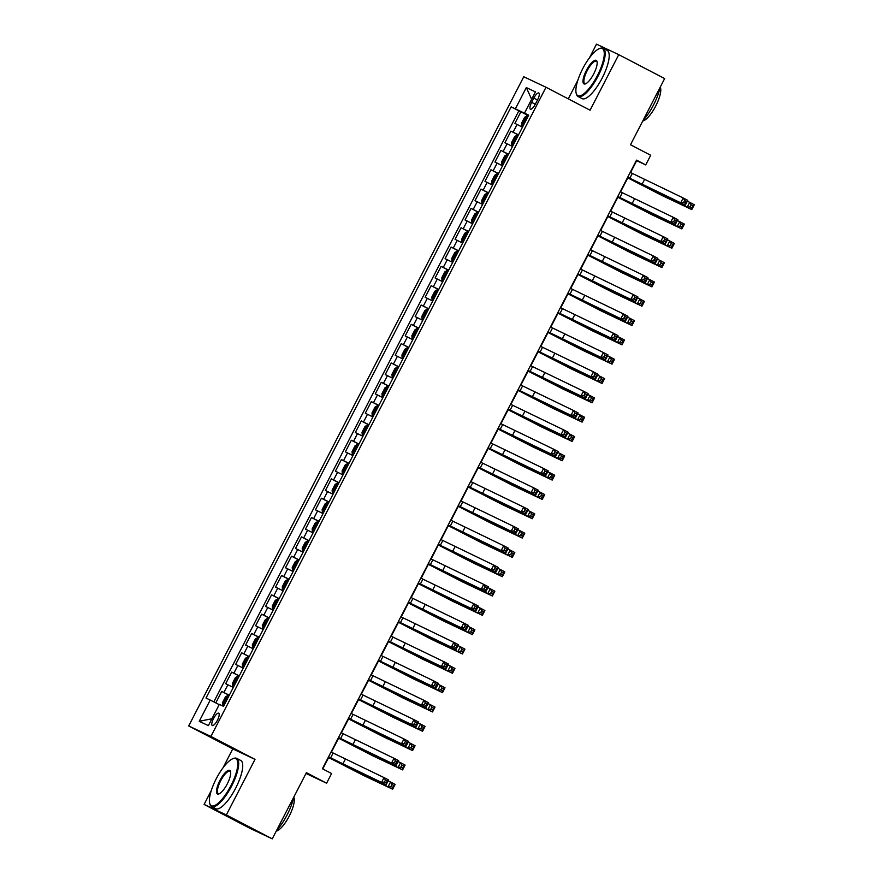 <?xml version="1.0" encoding="UTF-8"?>
<svg xmlns="http://www.w3.org/2000/svg" width="883" height="883" viewBox="0 0 883 883"><rect width="100%" height="100%" fill="white"/><g stroke="black" fill="none" stroke-linecap="round" stroke-linejoin="round"><path stroke-width="1.32" d="M217.406 720.285A6.954 2.13 -62.5 0 0 218.697 713.199A6.954 2.13 -62.5 0 0 213.565 718.464A6.954 2.13 -62.5 0 0 212.273 725.539A6.954 2.13 -62.5 0 0 217.406 720.285M211.324 790.44L204.105 804.435L250.01 828.342L272.251 838.85L226.335 814.943L255.01 759.391L210.927 736.444L188.697 725.936L232.77 748.883L222.991 767.846M210.927 736.444L546.003 87.262L523.762 76.744L188.697 725.936M546.003 87.262L590.076 110.209L618.751 54.658L596.511 44.15L589.469 57.792M577.813 80.386L568.277 98.852M204.105 804.435L226.335 814.943M618.751 54.658L664.656 78.565L630.506 144.746L650.705 155.265L645.716 164.922L636.533 160.143L322.405 768.751L331.589 773.53L326.6 783.199L306.401 772.68L272.251 838.85M522.493 127.152L514.899 123.399L520.882 111.81L528.398 115.717M518.509 134.878L510.904 131.125L518.42 135.044M510.904 131.125L504.921 142.715L512.526 146.479M502.548 165.794L494.955 162.042L500.937 150.452L508.453 154.359M492.582 185.121L484.977 181.357L490.959 169.768L498.476 173.686M482.604 204.437L475.01 200.684L480.992 189.094L488.509 193.002M472.637 223.763L465.032 219.999L471.014 208.41L478.531 212.328M462.659 243.079L455.065 239.326L461.047 227.737L468.564 231.644M452.692 262.406L445.087 258.642L451.07 247.052L458.586 250.971M442.714 281.721L435.12 277.968L441.103 266.379L448.619 270.286M432.747 301.048L425.142 297.284L431.125 285.695L438.641 289.613M422.769 320.363L415.176 316.611L421.158 305.021L428.674 308.929M412.803 339.69L405.198 335.926L411.18 324.337L418.697 328.255M402.825 359.006L395.231 355.253L401.213 343.664L408.73 347.571M392.858 378.332L385.253 374.569L391.235 362.979L398.752 366.898M382.88 397.648L375.286 393.895L381.268 382.306L388.785 386.213M372.913 416.975L365.308 413.211L371.29 401.622L378.807 405.54M362.935 436.29L355.341 432.538L361.324 420.948L368.84 424.855M352.968 455.617L345.363 451.853L351.346 440.264L358.862 444.182M342.99 474.933L335.397 471.18L341.379 459.579L348.895 463.498M333.023 494.259L325.419 490.495L331.401 478.906L338.917 482.824M323.046 513.575L315.452 509.822L321.434 498.222L328.951 502.14M313.079 532.89L305.474 529.138L311.456 517.548L318.973 521.467M303.101 552.217L295.507 548.464L301.489 536.864L309.006 540.782M293.134 571.533L285.529 567.78L291.511 556.191L299.028 560.109M283.156 590.859L275.562 587.107L281.545 575.506L289.061 579.425M273.189 610.175L265.584 606.422L271.567 594.833L279.083 598.751M263.211 629.502L255.617 625.749L261.6 614.149L269.116 618.067M253.244 648.817L245.64 645.065L251.622 633.475L259.138 637.394M243.267 668.144L235.673 664.391L241.655 652.791L249.172 656.709M233.3 687.46L225.695 683.707L231.677 672.118L239.194 676.036M533.829 98.09L531.643 102.34A6.744 2.064 -62.5 0 0 530.385 109.205A6.744 2.064 -62.5 0 0 535.363 104.106L537.559 99.856A6.744 2.064 -62.5 0 0 538.807 92.991A6.744 2.064 -62.5 0 0 533.829 98.09L537.482 99.989M525.23 113.543L511.158 106.843L206.004 698.067L210.209 700.053L199.238 721.301L208.366 725.627L219.337 704.369L223.542 706.356L528.696 115.132L524.491 113.145L528.575 115.364M515.363 108.83L526.323 87.572L535.462 91.887L524.491 113.145M520.882 111.81L518.862 110.85L213.807 701.886M229.304 695.197L221.71 691.433L215.794 702.89M231.677 672.118L239.282 675.87M241.655 652.791L249.249 656.555M251.622 633.475L259.227 637.228M261.6 614.149L269.194 617.912M271.567 594.833L279.171 598.586M281.545 575.506L289.138 579.27M291.511 556.191L299.116 559.943M301.489 536.864L309.083 540.628M311.456 517.548L319.061 521.301M321.434 498.222L329.028 501.986M331.401 478.906L339.006 482.659M341.379 459.579L348.973 463.343M351.346 440.264L358.951 444.017M361.324 420.948L368.917 424.701M371.29 401.622L378.895 405.374M381.268 382.306L388.862 386.059M391.235 362.979L398.84 366.732M401.213 343.664L408.807 347.416M411.18 324.337L418.785 328.09M421.158 305.021L428.752 308.774M431.125 285.695L438.73 289.447M441.103 266.379L448.696 270.132M451.07 247.052L458.674 250.805M461.047 227.737L468.641 231.489M471.014 208.41L478.619 212.163M480.992 189.094L488.586 192.847M490.959 169.768L498.564 173.521M500.937 150.452L508.531 154.205M528.487 115.552L525.109 113.786M306.004 773.453L326.6 783.199M630.561 172.56L636.698 160.662L645.716 164.922M322.748 768.927L328.873 757.073M331.39 752.195L338.84 737.758M341.368 732.868L348.818 718.431M351.335 713.552L358.785 699.115M361.313 694.226L368.763 679.789M371.279 674.91L378.73 660.473M381.257 655.583L388.708 641.146M391.224 636.268L398.674 621.831M401.202 616.941L408.652 602.504M411.169 597.625L418.619 583.188M421.147 578.299L428.597 563.862M431.114 558.983L438.564 544.546M441.092 539.656L448.542 525.219M451.058 520.341L458.509 505.904M461.036 501.014L468.487 486.577M471.003 481.699L478.454 467.262M480.981 462.372L488.431 447.935M490.948 443.056L498.398 428.619M500.926 423.73L508.365 409.304M510.893 404.414L518.343 389.977M520.871 385.087L528.31 370.661M530.838 365.772L538.288 351.335M540.815 346.445L548.255 332.019M550.782 327.129L558.233 312.692M560.76 307.803L568.199 293.377M570.727 288.487L578.177 274.05M580.705 269.16L588.144 254.734M590.672 249.845L598.122 235.408M600.639 230.518L608.089 216.092M610.617 211.203L618.067 196.766M620.583 191.876L628.034 177.45M518.862 110.85L511.158 106.843M221.71 691.433L229.227 695.351M210.209 700.053L219.205 704.634M531.643 99.282L526.323 87.572M199.238 721.301L211.92 718.751M255.01 759.391L232.77 748.883M627.725 177.207L680.705 202.792L683.199 197.969L687.791 200.353L685.296 205.187L627.692 177.262M630.219 172.384L683.199 197.969L684.612 200.496L683.608 202.428L685.451 203.388L686.444 201.456L684.612 200.496M685.451 203.388L685.296 205.187L680.705 202.792L683.608 202.428M686.444 201.456L687.791 200.353M527.968 116.556L526.787 115.982L524.59 117.34L521.599 123.134L521.798 125.64L522.979 126.214M521.798 125.64L522.968 126.247M627.835 177.847L657.504 193.145L687.217 207.196L689.711 202.362L694.303 204.757L691.808 209.591L662.095 195.54L627.802 177.902M525.573 119.978L526.069 120.243L524.37 122.296L524.877 122.549M687.338 201.236L689.711 202.362L691.124 204.9L690.131 206.832L691.963 207.792L692.956 205.86L691.124 204.9M691.963 207.792L691.808 209.591L687.217 207.196L690.131 206.832M692.956 205.86L694.303 204.757M597.405 75.596A26.523 8.102 -62.5 0 0 599.369 48.642A26.523 8.102 -62.5 0 0 582.747 68.664A26.523 8.102 -62.5 0 0 576.169 93.212A26.523 8.102 -62.5 0 0 597.405 75.596M599.369 48.642L600.153 48.355A27.185 8.3 117.5 0 1 603.177 48.311A27.185 8.3 117.5 0 1 598.133 75.971A27.185 8.3 117.5 0 1 578.067 96.523A27.185 8.3 117.5 0 1 576.378 94.017L576.169 93.212M593.74 73.863A13.267 4.051 117.5 0 1 585.429 83.874A13.267 4.051 117.5 0 1 586.411 70.397A13.267 4.051 117.5 0 1 597.029 61.589A13.267 4.051 117.5 0 1 593.74 73.863M597.118 62.031A12.616 3.852 -62.5 0 0 596.444 61.236A12.616 3.852 -62.5 0 0 587.14 70.772A12.616 3.852 -62.5 0 0 584.8 83.609A12.616 3.852 -62.5 0 0 585.837 83.697M660.076 87.439A27.185 8.3 117.5 0 1 653.597 104.845A27.185 8.3 117.5 0 1 643.089 120.353M660.252 87.097A19.569 5.982 117.5 0 1 655.716 106.048A19.569 5.982 117.5 0 1 642.747 121.026M603.177 48.311L607.217 50.419A27.185 8.3 117.5 0 1 602.173 78.068A27.185 8.3 117.5 0 1 582.118 98.631L578.067 96.523M230.927 785.649A26.523 8.102 -62.5 0 0 232.891 758.696A26.523 8.102 -62.5 0 0 216.258 778.718A26.523 8.102 -62.5 0 0 209.679 803.265A26.523 8.102 -62.5 0 0 230.927 785.649M232.891 758.696L233.664 758.409A27.185 8.3 117.5 0 1 236.699 758.365A27.185 8.3 117.5 0 1 231.655 786.013A27.185 8.3 117.5 0 1 211.589 806.576A27.185 8.3 117.5 0 1 209.889 804.071L209.679 803.265M227.262 783.916A13.267 4.051 117.5 0 1 218.94 793.927A13.267 4.051 117.5 0 1 219.922 780.451A13.267 4.051 117.5 0 1 230.551 771.643A13.267 4.051 117.5 0 1 227.262 783.916M230.629 772.073A12.616 3.852 -62.5 0 0 229.966 771.278A12.616 3.852 -62.5 0 0 220.662 780.815A12.616 3.852 -62.5 0 0 218.322 793.651A12.616 3.852 -62.5 0 0 219.348 793.74M293.598 797.492A27.185 8.3 117.5 0 1 287.118 814.899A27.185 8.3 117.5 0 1 276.611 830.395M293.774 797.15A19.569 5.982 117.5 0 1 289.238 816.102A19.569 5.982 117.5 0 1 276.258 831.069M236.699 758.365L240.739 760.462A27.185 8.3 117.5 0 1 235.695 788.122A27.185 8.3 117.5 0 1 215.629 808.685L211.589 806.576M617.747 196.534L670.738 222.119L673.232 217.284L677.813 219.679L675.329 224.503L617.725 196.589M620.241 191.699L673.232 217.284L674.634 219.823L673.641 221.754L675.473 222.704L676.477 220.772L674.634 219.823M675.473 222.704L675.329 224.503L670.738 222.119L673.641 221.754M676.477 220.772L677.813 219.679M607.78 215.849L660.76 241.434L663.254 236.611L667.846 238.995L665.352 243.829L607.747 215.905M610.274 211.026L663.254 236.611L664.667 239.138L663.663 241.07L665.506 242.03L666.499 240.099L664.667 239.138M665.506 242.03L665.352 243.829L660.76 241.434L663.663 241.07M666.499 240.099L667.846 238.995M597.802 235.176L650.793 260.761L653.288 255.927L657.868 258.322L655.385 263.145L597.78 235.231M600.297 230.342L653.288 255.927L654.689 258.465L653.696 260.397L655.528 261.346L656.533 259.414L654.689 258.465M655.528 261.346L655.385 263.145L650.793 260.761L653.696 260.397M656.533 259.414L657.868 258.322M587.835 254.492L640.815 280.077L643.31 275.253L647.901 277.637L645.407 282.472L587.802 254.547M590.33 249.668L643.31 275.253L644.722 277.781L643.718 279.712L645.561 280.673L646.555 278.741L644.722 277.781M645.561 280.673L645.407 282.472L640.815 280.077L643.718 279.712M646.555 278.741L647.901 277.637M517.99 135.883L516.82 135.298L514.612 136.666L511.621 142.461L511.831 144.955L513.001 145.54M511.831 144.955L512.99 145.563M617.857 197.163L647.526 212.472L677.25 226.512L679.744 221.688L684.336 224.072L681.842 228.907L652.118 214.856L617.835 197.218M515.595 139.304L514.899 141.865M677.36 220.562L679.744 221.688L681.146 224.227L680.153 226.158L681.985 227.108L682.989 225.176L681.146 224.227M681.985 227.108L681.842 228.907L677.25 226.512L680.153 226.158M682.989 225.176L684.336 224.072M508.023 155.198L506.842 154.624L504.646 155.982L501.654 161.777L501.853 164.282L503.034 164.856M501.853 164.282L503.023 164.889M607.89 216.49L637.559 231.787L667.272 245.838L669.767 241.004L674.358 243.399L671.864 248.233L642.151 234.183L607.857 216.545M505.628 158.62L506.125 158.874L504.425 160.938L504.933 161.192M667.393 239.878L669.767 241.004L671.179 243.542L670.186 245.474L672.018 246.434L673.012 244.503L671.179 243.542M672.018 246.434L671.864 248.233L667.272 245.838L670.186 245.474M673.012 244.503L674.358 243.399M498.045 174.525L496.875 173.94L494.668 175.309L491.676 181.103L491.886 183.598L493.056 184.183M491.886 183.598L493.045 184.205M597.912 235.805L627.581 251.114L657.305 265.154L659.8 260.33L664.391 262.715L661.897 267.549L632.173 253.498L597.89 235.86M495.65 177.947L494.955 180.507M657.416 259.205L659.8 260.33L661.201 262.869L660.208 264.801L662.04 265.75L663.045 263.818L661.201 262.869M662.04 265.75L661.897 267.549L657.305 265.154L660.208 264.801M663.045 263.818L664.391 262.715M488.078 193.841L486.897 193.267L484.701 194.624L481.71 200.419L481.908 202.924L483.089 203.498M481.908 202.924L483.078 203.531M587.946 255.132L617.614 270.43L647.327 284.481L649.822 279.646L654.413 282.041L651.919 286.865L622.206 272.825L587.912 255.187M485.683 197.262L486.18 197.516L484.48 199.58L484.988 199.834M647.449 278.52L649.822 279.646L651.235 282.185L650.241 284.116L652.073 285.077L653.067 283.145L651.235 282.185M652.073 285.077L651.919 286.865L647.327 284.481L650.241 284.116M653.067 283.145L654.413 282.041M577.857 273.818L630.848 299.403L633.343 294.569L637.923 296.964L635.44 301.787L577.835 273.873M580.352 268.984L633.343 294.569L634.745 297.107L633.751 299.039L635.583 299.988L636.588 298.057L634.745 297.107M635.583 299.988L635.44 301.787L630.848 299.403L633.751 299.039M636.588 298.057L637.923 296.964M471.941 222.24L473.111 222.825L471.941 222.24L471.732 219.746L474.723 213.951L476.875 212.615L471.93 222.185M476.875 212.615L478.1 213.167M577.968 274.447L607.636 289.756L637.36 303.796L639.855 298.973L644.447 301.357L641.952 306.191L612.228 292.141L577.946 274.503M475.705 216.589L475.01 219.15M637.471 297.847L639.855 298.973L641.257 301.5L640.263 303.443L642.096 304.392L643.1 302.461L641.257 301.5M642.096 304.392L641.952 306.191L637.36 303.796L640.263 303.443M643.1 302.461L644.447 301.357M567.89 293.134L620.87 318.719L623.365 313.895L627.956 316.28L625.462 321.114L567.857 293.189M570.385 288.311L623.365 313.895L624.778 316.423L623.773 318.355L625.617 319.315L626.61 317.383L624.778 316.423M625.617 319.315L625.462 321.114L620.87 318.719L623.773 318.355M626.61 317.383L627.956 316.28M461.964 241.567L463.145 242.141L461.964 241.567L461.765 239.061L464.756 233.267L466.897 231.942L461.964 241.501M466.897 231.942L468.133 232.483M568.001 293.774L597.67 309.072L627.383 323.123L629.877 318.288L634.469 320.684L631.974 325.507L602.261 311.467L567.968 293.829M465.738 235.904L466.235 236.158L464.535 238.222L465.043 238.476M627.504 317.163L629.877 318.288L631.29 320.827L630.296 322.759L632.129 323.719L633.122 321.787L631.29 320.827M632.129 323.719L631.974 325.507L627.383 323.123L630.296 322.759M633.122 321.787L634.469 320.684M557.913 312.461L610.904 338.046L613.398 333.211L617.979 335.606L615.495 340.43L557.89 312.516M560.407 307.626L613.398 333.211L614.8 335.75L613.806 337.681L615.639 338.631L616.643 336.699L614.8 335.75M615.639 338.631L615.495 340.43L610.904 338.046L613.806 337.681M616.643 336.699L617.979 335.606M451.997 260.882L453.167 261.467L451.997 260.882L451.787 258.388L454.778 252.593L456.93 251.258L451.986 260.827M456.93 251.258L458.156 251.81M558.023 313.09L587.692 328.399L617.416 342.438L619.91 337.615L624.502 339.999L622.007 344.834L592.283 330.783L558.001 313.145M456.268 255.474L455.76 255.231L455.065 257.792M617.526 336.489L619.91 337.615L621.312 340.143L620.319 342.085L622.151 343.034L623.155 341.103L621.312 340.143M622.151 343.034L622.007 344.834L617.416 342.438L620.319 342.085M623.155 341.103L624.502 339.999M547.946 331.776L600.926 357.361L603.42 352.538L608.012 354.922L605.517 359.756L547.913 331.831M550.44 326.953L603.42 352.538L604.833 355.065L603.829 356.997L605.672 357.957L606.665 356.026L604.833 355.065M605.672 357.957L605.517 359.756L600.926 357.361L603.829 356.997M606.665 356.026L608.012 354.922M442.019 280.209L443.2 280.783L442.019 280.209L441.82 277.704L444.811 271.909L446.953 270.584L442.019 280.143M446.953 270.584L448.189 271.125M548.056 332.416L577.725 347.714L607.438 361.765L609.932 356.931L614.524 359.326L612.029 364.149L582.316 350.109L548.023 332.472M445.794 274.547L446.29 274.801L444.591 276.865L445.098 277.119M607.559 355.805L609.932 356.931L611.345 359.469L610.352 361.401L612.184 362.361L613.177 360.43L611.345 359.469M612.184 362.361L612.029 364.149L607.438 361.765L610.352 361.401M613.177 360.43L614.524 359.326M537.968 351.103L590.959 376.688L593.453 371.853L598.034 374.249L595.55 379.072L537.946 351.158M540.462 346.268L593.453 371.853L594.855 374.392L593.862 376.324L595.694 377.273L596.698 375.341L594.855 374.392M595.694 377.273L595.55 379.072L590.959 376.688L593.862 376.324M596.698 375.341L598.034 374.249M432.052 299.525L433.233 300.11L432.052 299.525L431.842 297.03L434.833 291.235L436.986 289.9L432.041 299.469M436.986 289.9L438.211 290.452M538.078 351.732L567.747 367.041L597.471 381.081L599.965 376.257L604.557 378.641L602.063 383.476L572.339 369.425L538.056 351.787M436.323 294.116L435.816 293.873L435.12 296.434M597.581 375.132L599.965 376.257L601.367 378.785L600.374 380.728L602.206 381.677L603.21 379.745L601.367 378.785M602.206 381.677L602.063 383.476L597.471 381.081L600.374 380.728M603.21 379.745L604.557 378.641M528.001 370.419L580.981 396.003L583.475 391.18L588.067 393.564L585.572 398.399L527.968 370.474M530.495 365.595L583.475 391.18L584.888 393.708L583.895 395.639L585.727 396.599L586.72 394.668L584.888 393.708M585.727 396.599L585.572 398.399L580.981 396.003L583.895 395.639M586.72 394.668L588.067 393.564M428.244 309.767L427.063 309.182L424.866 310.551L421.875 316.346L422.074 318.851L423.255 319.425M422.074 318.851L423.244 319.458M528.111 371.059L557.78 386.357L587.493 400.407L589.987 395.573L594.579 397.968L592.085 402.791L562.372 388.752L528.078 371.114M425.849 313.189L426.346 313.443L424.646 315.507L425.153 315.761M587.614 394.447L589.987 395.573L591.4 398.112L590.407 400.043L592.239 401.003L593.233 399.072L591.4 398.112M592.239 401.003L592.085 402.791L587.493 400.407L590.407 400.043M593.233 399.072L594.579 397.968M518.023 389.745L571.014 415.33L573.509 410.496L578.1 412.891L575.606 417.714L518.001 389.8M520.517 384.911L573.509 410.496L574.91 413.034L573.917 414.966L575.749 415.915L576.754 413.984L574.91 413.034M575.749 415.915L575.606 417.714L571.014 415.33L573.917 414.966M576.754 413.984L578.1 412.891M418.266 329.094L417.096 328.509L414.889 329.878L411.897 335.672L412.107 338.167L413.288 338.752M412.107 338.167L413.266 338.774M518.133 390.374L547.802 405.683L577.526 419.723L580.021 414.9L584.612 417.284L582.118 422.118L552.394 408.067L518.111 390.429M415.871 332.516L415.176 335.076M577.637 413.774L580.021 414.9L581.422 417.427L580.429 419.359L582.261 420.319L583.266 418.387L581.422 417.427M582.261 420.319L582.118 422.118L577.526 419.723L580.429 419.359M583.266 418.387L584.612 417.284M508.056 409.061L561.036 434.646L563.531 429.811L568.122 432.206L565.628 437.041L508.023 409.116M510.551 404.237L563.531 429.811L564.943 432.35L563.95 434.281L565.782 435.242L566.776 433.31L564.943 432.35M565.782 435.242L565.628 437.041L561.036 434.646L563.95 434.281M566.776 433.31L568.122 432.206M408.299 348.41L407.118 347.825L404.922 349.193L401.931 354.988L402.129 357.494L403.31 358.068M402.129 357.494L403.299 358.101M508.166 409.701L537.835 424.999L567.548 439.05L570.043 434.215L574.634 436.61L572.14 441.434L542.427 427.394L508.133 409.756M405.904 351.831L406.401 352.085L404.701 354.149L405.209 354.403M567.67 433.089L570.043 434.215L571.456 436.754L570.462 438.685L572.294 439.646L573.288 437.714L571.456 436.754M572.294 439.646L572.14 441.434L567.548 439.05L570.462 438.685M573.288 437.714L574.634 436.61M498.089 428.387L551.069 453.972L553.564 449.138L558.155 451.533L555.661 456.356L498.056 428.443M500.573 423.553L553.564 449.138L554.966 451.677L553.972 453.608L555.804 454.557L556.809 452.626L554.966 451.677M555.804 454.557L555.661 456.356L551.069 453.972L553.972 453.608M556.809 452.626L558.155 451.533M398.321 367.736L397.151 367.151L394.944 368.52L391.953 374.315L392.162 376.809L393.343 377.394M392.162 376.809L393.321 377.416M498.189 429.017L527.857 444.326L557.581 458.365L560.076 453.542L564.667 455.926L562.173 460.76L532.449 446.71L498.167 429.072M395.926 371.158L395.231 373.719M557.692 452.416L560.076 453.542L561.478 456.07L560.484 458.001L562.316 458.961L563.321 457.03L561.478 456.07M562.316 458.961L562.173 460.76L557.581 458.365L560.484 458.001M563.321 457.03L564.667 455.926M488.111 447.703L541.091 473.288L543.586 468.454L548.177 470.849L545.683 475.683L488.078 447.758M490.606 442.88L543.586 468.454L544.999 470.992L544.005 472.924L545.837 473.884L546.831 471.952L544.999 470.992M545.837 473.884L545.683 475.683L541.091 473.288L544.005 472.924M546.831 471.952L548.177 470.849M388.354 387.052L387.173 386.467L384.977 387.836L381.986 393.63L382.184 396.136L383.365 396.71M382.184 396.136L383.354 396.743M488.222 448.343L517.891 463.641L547.603 477.692L550.098 472.858L554.69 475.253L552.195 480.076L522.482 466.036L488.189 448.398M385.959 390.474L386.456 390.728L384.756 392.792L385.264 393.045M547.725 471.732L550.098 472.858L551.511 475.396L550.517 477.328L552.35 478.288L553.343 476.356L551.511 475.396M552.35 478.288L552.195 480.076L547.603 477.692L550.517 477.328M553.343 476.356L554.69 475.253M478.144 467.03L531.125 492.615L533.619 487.78L538.211 490.175L535.716 494.999L478.111 467.085M480.628 462.195L533.619 487.78L535.021 490.319L534.027 492.25L535.86 493.2L536.864 491.268L535.021 490.319M535.86 493.2L535.716 494.999L531.125 492.615L534.027 492.25M536.864 491.268L538.211 490.175M372.218 415.451L373.399 416.036L372.218 415.451L372.008 412.957L374.999 407.151L377.151 405.827L372.207 415.385M377.151 405.827L378.377 406.379M478.244 467.659L507.913 482.968L537.637 497.008L540.131 492.184L544.723 494.568L542.228 499.403L512.504 485.352L478.222 467.714M375.981 409.8L375.286 412.361M537.747 491.058L540.131 492.184L541.533 494.712L540.539 496.643L542.383 497.604L543.376 495.672L541.533 494.712M542.383 497.604L542.228 499.403L537.637 497.008L540.539 496.643M543.376 495.672L544.723 494.568M468.167 486.345L521.147 511.93L523.641 507.096L528.233 509.491L525.738 514.325L468.133 486.401M470.661 481.511L523.641 507.096L525.054 509.634L524.061 511.566L525.893 512.526L526.886 510.595L525.054 509.634M525.893 512.526L525.738 514.325L521.147 511.93L524.061 511.566M526.886 510.595L528.233 509.491M362.24 434.778L363.421 435.352L362.24 434.778L362.041 432.273L365.032 426.478L367.173 425.142L362.24 434.712M367.173 425.142L368.41 425.694M468.277 486.986L497.946 502.284L527.659 516.334L530.153 511.5L534.745 513.895L532.25 518.718L502.537 504.679L468.244 487.041M366.015 429.116L366.511 429.37L364.811 431.434L365.319 431.688M527.78 510.374L530.153 511.5L531.566 514.038L530.573 515.97L532.405 516.93L533.398 514.999L531.566 514.038M532.405 516.93L532.25 518.718L527.659 516.334L530.573 515.97M533.398 514.999L534.745 513.895M458.2 505.672L511.18 531.257L513.674 526.423L518.266 528.818L515.771 533.641L458.167 505.727M460.683 500.838L513.674 526.423L515.076 528.961L514.083 530.893L515.915 531.842L516.919 529.91L515.076 528.961M515.915 531.842L515.771 533.641L511.18 531.257L514.083 530.893M516.919 529.91L518.266 528.818M358.432 445.021L357.262 444.436L355.054 445.794L352.063 451.599L352.273 454.094L353.454 454.679M352.273 454.094L353.432 454.701M458.299 506.301L487.968 521.61L517.692 535.65L520.186 530.826L524.778 533.211L522.283 538.045L492.559 523.994L458.277 506.356M356.544 448.685L356.037 448.443L355.341 451.003M517.802 529.701L520.186 530.826L521.588 533.354L520.595 535.286L522.438 536.246L523.431 534.314L521.588 533.354M522.438 536.246L522.283 538.045L517.692 535.65L520.595 535.286M523.431 534.314L524.778 533.211M448.222 524.988L501.202 550.573L503.696 545.738L508.288 548.133L505.793 552.968L448.189 525.043M450.716 520.153L503.696 545.738L505.109 548.277L504.116 550.208L505.948 551.169L506.941 549.237L505.109 548.277M505.948 551.169L505.793 552.968L501.202 550.573L504.116 550.208M506.941 549.237L508.288 548.133M342.295 473.42L343.476 473.994L342.295 473.42L342.096 470.915L345.087 465.12L347.229 463.785L342.295 473.354M347.229 463.785L348.465 464.337M448.332 525.628L478.001 540.926L507.714 554.977L510.208 550.142L514.8 552.537L512.306 557.361L482.593 543.321L448.299 525.683M346.07 467.758L346.566 468.012L344.867 470.076L345.374 470.33M507.835 549.016L510.208 550.142L511.621 552.681L510.628 554.612L512.46 555.573L513.453 553.641L511.621 552.681M512.46 555.573L512.306 557.361L507.714 554.977L510.628 554.612M513.453 553.641L514.8 552.537M438.255 544.314L491.235 569.899L493.729 565.065L498.321 567.46L495.827 572.283L438.222 544.37M440.738 539.48L493.729 565.065L495.131 567.603L494.138 569.535L495.97 570.484L496.974 568.553L495.131 567.603M495.97 570.484L495.827 572.283L491.235 569.899L494.138 569.535M496.974 568.553L498.321 567.46M332.328 492.736L333.509 493.321L332.328 492.736L332.118 490.242L335.11 484.436L337.262 483.111L332.317 492.67M337.262 483.111L338.487 483.663M438.354 544.943L468.023 560.252L497.747 574.292L500.242 569.469L504.833 571.853L502.339 576.687L472.615 562.637L438.332 544.999M336.6 487.328L336.092 487.074L335.397 489.646M497.857 568.343L500.242 569.469L501.643 571.996L500.65 573.928L502.493 574.888L503.487 572.957L501.643 571.996M502.493 574.888L502.339 576.687L497.747 574.292L500.65 573.928M503.487 572.957L504.833 571.853M428.277 563.63L481.257 589.215L483.752 584.38L488.343 586.776L485.849 591.61L428.244 563.685M430.772 558.796L483.752 584.38L485.164 586.919L484.171 588.851L486.003 589.811L486.997 587.879L485.164 586.919M486.003 589.811L485.849 591.61L481.257 589.215L484.171 588.851M486.997 587.879L488.343 586.776M328.52 502.979L327.339 502.394L325.143 503.763L322.152 509.557L322.35 512.063L323.531 512.637M322.35 512.063L323.52 512.67M428.387 564.259L458.056 579.568L487.769 593.619L490.264 588.784L494.855 591.18L492.361 596.003L462.648 581.963L428.354 564.325M326.125 506.401L326.622 506.654L324.922 508.718L325.43 508.972M487.891 587.659L490.264 588.784L491.676 591.323L490.683 593.255L492.515 594.215L493.509 592.283L491.676 591.323M492.515 594.215L492.361 596.003L487.769 593.619L490.683 593.255M493.509 592.283L494.855 591.18M418.31 582.957L471.29 608.542L473.785 603.707L478.376 606.102L475.882 610.926L418.277 583.012M420.794 578.122L473.785 603.707L475.186 606.246L474.193 608.177L476.025 609.127L477.03 607.195L475.186 606.246M476.025 609.127L475.882 610.926L471.29 608.542L474.193 608.177M477.03 607.195L478.376 606.102M318.542 522.294L317.372 521.721L315.165 523.078L312.174 528.884L312.383 531.378L313.564 531.963M312.383 531.378L313.542 531.985M418.41 583.586L448.078 598.895L477.802 612.934L480.297 608.111L484.888 610.495L482.394 615.33L452.67 601.279L418.387 583.641M316.147 525.716L315.452 528.288M477.913 606.985L480.297 608.111L481.699 610.639L480.705 612.57L482.548 613.53L483.542 611.599L481.699 610.639M482.548 613.53L482.394 615.33L477.802 612.934L480.705 612.57M483.542 611.599L484.888 610.495M408.332 602.272L461.312 627.857L463.807 623.023L468.398 625.418L465.904 630.252L408.299 602.327M410.827 597.438L463.807 623.023L465.22 625.561L464.226 627.493L466.058 628.453L467.052 626.522L465.22 625.561M466.058 628.453L465.904 630.252L461.312 627.857L464.226 627.493M467.052 626.522L468.398 625.418M308.575 541.621L307.394 541.036L305.198 542.405L302.207 548.2L302.405 550.705L303.586 551.279M302.405 550.705L303.575 551.312M408.443 602.901L438.111 618.21L467.824 632.261L470.319 627.427L474.911 629.822L472.416 634.645L442.703 620.606L408.41 602.968M306.18 545.043L306.677 545.297L304.977 547.361L305.485 547.615M467.946 626.301L470.319 627.427L471.732 629.965L470.738 631.897L472.571 632.857L473.564 630.915L471.732 629.965M472.571 632.857L472.416 634.645L467.824 632.261L470.738 631.897M473.564 630.915L474.911 629.822M398.365 621.599L451.345 647.184L453.84 642.349L458.432 644.733L455.937 649.568L398.332 621.654M400.849 616.764L453.84 642.349L455.242 644.888L454.248 646.82L456.081 647.769L457.085 645.837L455.242 644.888M456.081 647.769L455.937 649.568L451.345 647.184L454.248 646.82M457.085 645.837L458.432 644.733M298.597 560.937L297.428 560.363L295.22 561.72L292.229 567.526L292.439 570.021L293.62 570.606M292.439 570.021L293.598 570.628M398.465 622.228L428.134 637.537L457.858 651.577L460.352 646.753L464.944 649.137L462.449 653.972L432.725 639.921L398.443 622.283M296.202 564.358L295.507 566.93M457.968 645.628L460.352 646.753L461.754 649.281L460.76 651.212L462.604 652.173L463.597 650.241L461.754 649.281M462.604 652.173L462.449 653.972L457.858 651.577L460.76 651.212M463.597 650.241L464.944 649.137M388.388 640.915L441.368 666.499L443.862 661.665L448.454 664.06L445.959 668.895L388.354 640.97M390.882 636.08L443.862 661.665L445.275 664.204L444.281 666.135L446.114 667.095L447.107 665.164L445.275 664.204M446.114 667.095L445.959 668.895L441.368 666.499L444.281 666.135M447.107 665.164L448.454 664.06M288.631 580.263L287.45 579.678L285.253 581.047L282.262 586.842L282.461 589.347L283.642 589.921M282.461 589.347L283.631 589.954M388.498 641.544L418.167 656.853L447.88 670.903L450.374 666.069L454.966 668.464L452.471 673.288L422.758 659.248L388.465 641.61M286.235 583.685L286.732 583.939L285.032 586.003L285.54 586.257M448.001 664.943L450.374 666.069L451.787 668.608L450.794 670.539L452.626 671.499L453.619 669.557L451.787 668.608M452.626 671.499L452.471 673.288L447.88 670.903L450.794 670.539M453.619 669.557L454.966 668.464M378.421 660.241L431.401 685.826L433.895 680.992L438.487 683.376L435.992 688.21L378.388 660.296M380.904 655.407L433.895 680.992L435.297 683.53L434.304 685.462L436.136 686.411L437.14 684.48L435.297 683.53M436.136 686.411L435.992 688.21L431.401 685.826L434.304 685.462M437.14 684.48L438.487 683.376M272.494 608.663L273.675 609.248L272.494 608.663L272.284 606.168L275.275 600.363L277.428 599.038L272.483 608.597M277.428 599.038L278.653 599.579M378.52 660.87L408.189 676.179L437.913 690.219L440.407 685.396L444.999 687.78L442.504 692.614L412.78 678.563L378.498 660.925M276.258 603.001L275.562 605.572M438.023 684.27L440.407 685.396L441.82 687.923L440.816 689.855L442.659 690.815L443.652 688.883L441.82 687.923M442.659 690.815L442.504 692.614L437.913 690.219L440.816 689.855M443.652 688.883L444.999 687.78M368.443 679.557L421.423 705.142L423.917 700.307L428.509 702.702L426.014 707.537L368.41 679.612M370.937 674.722L423.917 700.307L425.33 702.846L424.337 704.777L426.169 705.738L427.162 703.806L425.33 702.846M426.169 705.738L426.014 707.537L421.423 705.142L424.337 704.777M427.162 703.806L428.509 702.702M262.516 627.99L263.697 628.564L262.516 627.99L262.317 625.484L265.308 619.689L267.45 618.354L262.516 627.923M267.45 618.354L268.686 618.906M368.553 680.186L398.222 695.495L427.935 709.546L430.429 704.711L435.021 707.106L432.527 711.93L402.814 697.89L368.52 680.252M266.291 622.327L266.787 622.581L265.088 624.645L265.595 624.899M428.056 703.585L430.429 704.711L431.842 707.25L430.849 709.181L432.681 710.142L433.674 708.199L431.842 707.25M432.681 710.142L432.527 711.93L427.935 709.546L430.849 709.181M433.674 708.199L435.021 707.106M358.476 698.883L411.456 724.468L413.95 719.634L418.542 722.018L416.048 726.852L358.443 698.939M360.959 694.049L413.95 719.634L415.352 722.173L414.359 724.104L416.191 725.053L417.195 723.122L415.352 722.173M416.191 725.053L416.048 726.852L411.456 724.468L414.359 724.104M417.195 723.122L418.542 722.018M258.708 638.221L257.538 637.647L255.33 639.005L252.339 644.811L252.549 647.305L253.73 647.89M252.549 647.305L253.708 647.912M358.575 699.513L388.244 714.822L417.968 728.861L420.463 724.038L425.054 726.422L422.56 731.256L392.836 717.206L358.553 699.568M256.821 641.897L256.313 641.643L255.617 644.215M418.078 722.912L420.463 724.038L421.875 726.566L420.871 728.497L422.714 729.457L423.708 727.526L421.875 726.566M422.714 729.457L422.56 731.256L417.968 728.861L420.871 728.497M423.708 727.526L425.054 726.422M348.498 718.199L401.478 743.784L403.973 738.95L408.564 741.345L406.07 746.179L348.465 718.254M350.993 713.365L403.973 738.95L405.385 741.488L404.392 743.42L406.224 744.38L407.218 742.448L405.385 741.488M406.224 744.38L406.07 746.179L401.478 743.784L404.392 743.42M407.218 742.448L408.564 741.345M242.571 666.632L243.752 667.206L242.571 666.632L242.372 664.126L245.364 658.332L247.505 656.996L242.571 666.566M247.505 656.996L248.741 657.548M348.608 718.828L378.277 734.137L407.99 748.188L410.485 743.354L415.076 745.749L412.582 750.572L382.869 736.532L348.575 718.894M246.346 660.97L246.843 661.224L245.143 663.288L245.651 663.541M408.112 742.228L410.485 743.354L411.897 745.892L410.904 747.824L412.736 748.773L413.73 746.841L411.897 745.892M412.736 748.773L412.582 750.572L407.99 748.188L410.904 747.824M413.73 746.841L415.076 745.749M338.531 737.526L391.511 763.1L394.006 758.276L398.597 760.66L396.103 765.495L338.498 737.581M341.015 732.691L394.006 758.276L395.407 760.815L394.414 762.746L396.246 763.696L397.251 761.764L395.407 760.815M396.246 763.696L396.103 765.495L391.511 763.1L394.414 762.746M397.251 761.764L398.597 760.66M232.604 685.948L233.785 686.533L232.604 685.948L232.395 683.453L235.386 677.647L237.538 676.323L232.593 685.881M237.538 676.323L238.763 676.864M338.631 738.155L368.299 753.464L398.023 767.504L400.518 762.68L405.109 765.064L402.615 769.899L372.891 755.848L338.608 738.21M236.876 680.539L236.368 680.285L235.673 682.857M398.134 761.554L400.518 762.68L401.931 765.208L400.926 767.139L402.769 768.1L403.763 766.168L401.931 765.208M402.769 768.1L402.615 769.899L398.023 767.504L400.926 767.139M403.763 766.168L405.109 765.064M328.553 756.841L381.533 782.426L384.028 777.592L388.619 779.987L386.125 784.821L328.52 756.897M331.048 752.007L384.028 777.592L385.441 780.13L384.447 782.062L386.279 783.022L387.273 781.091L385.441 780.13M386.279 783.022L386.125 784.821L381.533 782.426L384.447 782.062M387.273 781.091L388.619 779.987M222.626 705.274L223.807 705.848L222.626 705.274L222.428 702.769L225.419 696.974L227.56 695.638L222.626 705.208M227.56 695.638L228.796 696.19M328.664 757.471L358.332 772.78L388.045 786.83L390.54 781.996L395.131 784.391L392.637 789.214L362.924 775.175L328.631 757.537M226.401 699.612L226.898 699.866L225.198 701.93L225.706 702.184M388.167 780.87L390.54 781.996L391.953 784.534L390.959 786.466L392.792 787.415L393.785 785.484L391.953 784.534M392.792 787.415L392.637 789.214L388.045 786.83L390.959 786.466M393.785 785.484L395.131 784.391M513.1 132.163L517.085 124.437M223.907 692.471L227.891 684.744M233.874 673.155L237.858 665.429M243.851 653.828L247.836 646.102M253.818 634.513L257.803 626.787M263.796 615.186L267.781 607.46M273.763 595.87L277.748 588.144M283.741 576.544L287.726 568.818M293.708 557.228L297.692 549.502M303.686 537.902L307.67 530.175M313.653 518.586L317.637 510.86M323.631 499.259L327.615 491.533M333.597 479.944L337.582 472.217M343.564 460.617L347.56 452.891M353.542 441.301L357.527 433.575M363.509 421.975L367.505 414.248M373.487 402.659L377.471 394.933M383.454 383.332L387.449 375.606M393.432 364.017L397.416 356.291M403.399 344.69L407.394 336.964M413.376 325.374L417.361 317.648M423.343 306.048L427.339 298.322M433.321 286.732L437.306 279.006M443.288 267.417L447.284 259.679M453.266 248.09L457.251 240.364M463.233 228.774L467.228 221.037M473.211 209.448L477.195 201.721M483.178 190.132L487.173 182.395M493.156 170.805L497.14 163.079M503.122 151.49L507.118 143.752M535.297 104.238L531.643 102.34M632.283 173.454L629.789 178.289M644.469 179.657L641.974 184.481M526.732 116.015L521.798 125.574M657.956 192.262L657.504 193.145M622.305 192.77L619.811 197.604M634.491 198.973L632.007 203.807M612.338 212.097L609.844 216.931M624.524 218.3L622.029 223.123M602.361 231.412L599.866 236.247M614.546 237.615L612.062 242.45M592.394 250.739L589.899 255.573M604.579 256.942L602.085 261.765M516.765 135.331L511.82 144.9M647.99 211.578L647.526 212.472M506.787 154.657L501.853 164.216M638.012 230.904L637.559 231.787M496.82 173.973L491.875 183.543M628.045 250.22L627.581 251.114M486.842 193.3L481.908 202.858M618.067 269.547L617.614 270.43M582.416 270.055L579.921 274.889M594.601 276.258L592.118 281.092M608.1 288.862L607.636 289.756M572.449 289.381L569.954 294.216M584.634 295.584L582.14 300.408M598.122 308.189L597.67 309.072M562.471 308.697L559.977 313.531M574.656 314.9L572.173 319.734M588.155 327.505L587.692 328.399M552.504 328.023L550.01 332.858M564.69 334.227L562.195 339.05M578.177 346.831L577.725 347.714M542.526 347.339L540.032 352.174M554.712 353.542L552.228 358.377M568.21 366.147L567.747 367.041M532.559 366.666L530.065 371.5M544.745 372.869L542.25 377.692M427.008 309.227L422.074 318.785M558.233 385.474L557.78 386.357M522.581 385.981L520.087 390.816M534.767 392.184L532.283 397.019M417.041 328.542L412.096 338.112M548.266 404.789L547.802 405.683M512.615 405.308L510.12 410.142M524.8 411.511L522.306 416.334M407.063 347.869L402.129 357.427M538.288 424.116L537.835 424.999M502.637 424.624L500.142 429.458M514.822 430.827L512.339 435.661M397.096 367.185L392.151 376.754M528.321 443.432L527.857 444.326M492.67 443.95L490.175 448.774M504.855 450.153L502.361 454.977M387.118 386.511L382.184 396.07M518.343 462.758L517.891 463.641M482.692 463.266L480.197 468.1M494.888 469.469L492.394 474.303M508.376 482.074L507.913 482.968M472.725 482.593L470.231 487.416M484.91 488.796L482.416 493.619M498.398 501.401L497.946 502.284M462.747 501.908L460.264 506.743M474.944 508.111L472.449 512.946M357.207 444.469L352.262 454.028M488.431 520.716L487.968 521.61M452.78 521.235L450.286 526.058M464.966 527.438L462.471 532.261M478.454 540.043L478.001 540.926M442.802 540.551L440.319 545.385M454.999 546.754L452.504 551.588M468.487 559.358L468.023 560.252M432.836 559.877L430.341 564.701M445.021 566.08L442.526 570.904M327.284 502.427L322.35 511.997M458.509 578.685L458.056 579.568M422.858 579.193L420.374 584.027M435.054 585.396L432.56 590.23M317.317 521.754L312.372 531.312M448.542 598.001L448.078 598.895M412.891 598.519L410.396 603.343M425.076 604.723L422.582 609.546M307.339 541.069L302.405 550.639M438.564 617.327L438.111 618.21M402.913 617.835L400.429 622.67M415.109 624.038L412.615 628.873M297.372 560.396L292.428 569.954M428.597 636.643L428.134 637.537M392.946 637.162L390.452 641.985M405.131 643.365L402.637 648.188M287.394 579.712L282.461 589.281M418.619 655.97L418.167 656.853M382.968 656.477L380.485 661.312M395.165 662.68L392.67 667.515M408.652 675.285L408.189 676.179M373.001 675.804L370.507 680.627M385.187 682.007L382.692 686.831M398.674 694.612L398.222 695.495M363.023 695.12L360.54 699.954M375.22 701.323L372.725 706.157M257.483 637.681L252.538 647.239M388.708 713.928L388.244 714.822M353.057 714.446L350.562 719.27M365.242 720.649L362.747 725.473M378.73 733.254L378.277 734.137M343.079 733.762L340.595 738.596M355.275 739.965L352.781 744.799M368.763 752.57L368.299 753.464M333.112 753.089L330.617 757.912M345.297 759.292L342.803 764.115M358.785 771.897L358.332 772.78"/></g></svg>
